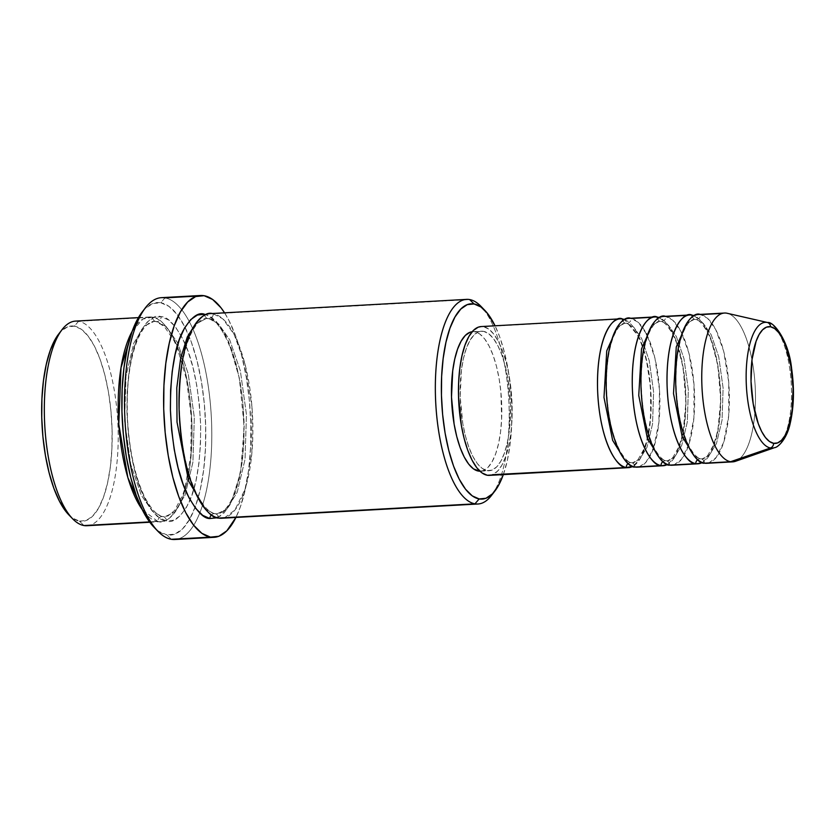 <?xml version="1.0" encoding="UTF-8"?>
<svg xmlns="http://www.w3.org/2000/svg" width="835" height="835" viewBox="0 0 835 835"><rect width="100%" height="100%" fill="white"/><g stroke="black" fill="none" stroke-linecap="round" stroke-linejoin="round"><path stroke-width="0.63" stroke-dasharray="4.17 3.13" d="M776.373 446.798A62.969 22.461 86.8 0 0 791.058 380.76A62.969 22.461 86.8 0 0 767.198 322.446M630.509 462.642A4.655 4.332 -80.2 0 0 628.181 463.498A4.655 4.332 99.8 0 1 630.509 462.642L624.726 459.814L630.509 462.642A4.655 4.332 99.8 0 1 631.479 462.705A4.655 4.332 -80.2 0 0 630.509 462.642L632.565 462.757L630.509 462.642M637.168 467.172A74.524 26.584 86.8 0 0 659.723 394.339A74.524 26.584 86.8 0 0 631.083 318.479A4.655 4.332 99.8 0 1 622.795 320.765A4.655 4.332 -80.2 0 0 626.855 323.364L624.81 323.239L617.347 327.038L624.81 323.239L626.855 323.364A4.655 4.332 -80.2 0 0 631.083 318.479A74.524 26.584 86.8 0 0 628.891 318.354M634.976 467.036A4.655 4.332 -80.2 0 0 631.479 462.705A4.655 4.332 99.8 0 1 634.976 467.036M665.265 460.711A4.655 4.332 -80.2 0 0 662.938 461.567A4.655 4.332 99.8 0 1 665.265 460.711L659.483 457.883L665.265 460.711A4.655 4.332 99.8 0 1 666.236 460.774A4.655 4.332 -80.2 0 0 665.265 460.711L667.322 460.826L665.265 460.711M671.924 465.241A74.524 26.584 86.8 0 0 694.48 392.408A74.524 26.584 86.8 0 0 665.839 316.548A4.655 4.332 99.8 0 1 657.552 318.834A4.655 4.332 -80.2 0 0 661.623 321.433L659.566 321.308L652.104 325.107L659.566 321.308L661.623 321.433A4.655 4.332 -80.2 0 0 665.839 316.548A74.524 26.584 86.8 0 0 663.648 316.423M669.733 465.105A4.655 4.332 -80.2 0 0 666.236 460.774A4.655 4.332 99.8 0 1 669.733 465.105M700.022 458.78A4.655 4.332 -80.2 0 0 697.695 459.636A4.655 4.332 99.8 0 1 700.022 458.78L694.24 455.952L700.022 458.78A4.655 4.332 99.8 0 1 700.993 458.843A4.655 4.332 -80.2 0 0 700.022 458.78L702.078 458.895L700.022 458.78M706.681 463.31A74.524 26.584 86.8 0 0 729.237 390.477A74.524 26.584 86.8 0 0 700.596 314.618A4.655 4.332 99.8 0 1 692.309 316.903A4.655 4.332 -80.2 0 0 696.38 319.502L694.323 319.377L686.861 323.176L694.323 319.377L696.38 319.502A4.655 4.332 -80.2 0 0 700.596 314.618A74.524 26.584 86.8 0 0 698.404 314.482M704.49 463.174A4.655 4.332 -80.2 0 0 700.993 458.843A4.655 4.332 99.8 0 1 704.49 463.174M58.732 333.948L61.101 331.255L67.551 326.85L74.367 326.161L81.277 329.22L88.019 335.91L94.334 345.972L99.981 359.008L104.74 374.539L108.435 391.959L110.909 410.59L112.088 429.733L111.911 448.635L110.387 466.577L107.579 482.87L103.592 496.888L98.582 508.087L92.737 516.051L86.287 520.455L79.471 521.144L83.938 525.549L79.471 521.144A97.81 34.893 86.8 0 0 112.088 429.733A97.81 34.893 86.8 0 0 74.367 326.161L78.584 321.277A102.475 36.552 -93.2 0 1 117.766 421.383A102.475 36.552 -93.2 0 1 89.919 525.215M491.471 495.479A102.475 36.552 86.8 0 0 508.776 399.662A102.475 36.552 86.8 0 0 480.96 306.351M503.296 474.677L507.283 460.659L510.091 444.366L511.615 426.424L511.792 407.522L510.613 388.39L508.139 369.748L504.444 352.339L499.685 336.808L495.051 325.786A97.81 34.893 -93.2 0 1 503.317 474.604M142.169 312.039L144.977 308.835L152.659 303.585L160.769 302.761L168.994 306.403L177.02 314.367L184.545 326.339L191.267 341.87L196.935 360.355L201.329 381.094L204.283 403.274L205.671 426.059L205.462 448.562L203.656 469.928L200.306 489.32L195.567 506.01L189.597 519.349L182.635 528.826L174.953 534.066L166.854 534.891L171.311 539.295L166.854 534.891A116.441 41.541 86.8 0 0 195.004 507.523A116.441 41.541 86.8 0 0 184.994 327.216A116.441 41.541 86.8 0 0 160.769 302.761L164.996 297.876A121.106 43.201 -93.2 0 1 189.138 321.298A121.106 43.201 -93.2 0 1 199.784 512.951A121.106 43.201 -93.2 0 1 178.387 538.899M162.021 516.562A4.655 4.332 -80.2 0 0 157.794 521.447L142.075 509.34A102.475 36.552 -93.2 0 0 157.794 521.447L149.548 521.906L157.794 521.447A4.655 4.332 99.8 0 1 162.021 516.562L152.502 511.375L141.345 495.364L130.719 464.437L124.603 420.694L126.033 375.844L133.861 342.997L144.204 326.13L154.037 321.402L144.204 326.13L133.861 342.997L126.033 375.844L124.603 420.694L130.719 464.437L141.345 495.364L152.502 511.375L162.021 516.562A4.655 4.332 99.8 0 1 162.992 516.625A4.655 4.332 -80.2 0 0 162.021 516.562L164.892 516.729L162.021 516.562M132.191 331.286L142.879 319.074L152.45 317.175A4.655 4.332 -80.2 0 0 156.917 321.579L154.037 321.402L156.917 321.579A4.655 4.332 -80.2 0 0 161.134 316.695C154.694 314.221 147.503 319.763 139.56 333.301C131.085 349.489 126.889 375.886 126.972 412.469C128.809 449.355 134.435 477.443 143.839 496.721C152.565 513.139 160.111 521.217 166.489 520.967A4.655 4.332 -80.2 0 0 162.992 516.625A4.655 4.332 99.8 0 1 166.489 520.967L173.617 520.247L180.381 515.623L186.497 507.283L191.747 495.552L195.933 480.866L198.876 463.79L200.463 444.992L200.65 425.192L199.419 405.142L196.82 385.624L192.958 367.379L187.969 351.107L182.051 337.444L175.434 326.902L168.378 319.899L161.134 316.695L153.995 317.415L147.242 322.028L141.115 330.368L135.865 342.11L131.69 356.795L128.747 373.861L127.15 392.659L126.972 412.469L128.193 432.509L130.792 452.038L134.665 470.282L139.654 486.555L145.561 500.217L152.179 510.749L159.245 517.763L166.489 520.967C172.929 523.43 180.109 517.898 188.052 504.35C196.528 488.162 200.734 461.776 200.65 425.192C198.803 388.306 193.177 360.219 183.773 340.941C175.047 324.512 167.501 316.434 161.134 316.695A4.655 4.332 99.8 0 1 156.917 321.579L166.426 326.767L177.584 342.778L188.209 373.704L194.325 417.448L192.895 462.298L185.067 495.145L174.724 512.012L164.892 516.729L174.724 512.012L185.067 495.145L192.895 462.298L194.325 417.448L188.209 373.704L177.584 342.778L166.426 326.767L156.917 321.579A4.655 4.332 99.8 0 1 152.45 317.175A102.475 36.552 -93.2 0 1 191.82 421.477A102.475 36.552 -93.2 0 1 160.8 521.625A102.475 36.552 -93.2 0 1 157.794 521.447C164.234 523.91 171.425 518.378 179.368 504.841C187.844 488.642 192.04 462.256 191.966 425.673C190.119 388.786 184.493 360.699 175.089 341.421C166.363 325.003 158.817 316.914 152.45 317.175L78.584 321.277L152.45 317.175A102.475 36.552 -93.2 0 0 149.434 316.997A102.475 36.552 -93.2 0 0 132.191 331.286M221.63 518.243A102.475 36.552 86.8 0 0 252.65 418.105A102.475 36.552 86.8 0 0 213.269 313.793A4.655 4.332 99.8 0 1 204.69 315.16A4.655 4.332 -80.2 0 0 209.053 318.678L206.172 318.511L195.025 324.564L206.172 318.511L209.053 318.678L218.561 323.876L229.719 339.876L240.344 370.803L246.461 414.557L245.031 459.396L237.203 492.243L226.859 509.11L217.027 513.838L214.157 513.661A4.655 4.332 99.8 0 1 218.624 518.065A4.655 4.332 -80.2 0 0 214.157 513.661L205.274 509.047L214.157 513.661A4.655 4.332 -80.2 0 0 211.412 514.882A4.655 4.332 99.8 0 1 214.157 513.661L217.027 513.838L226.859 509.11L237.203 492.243L245.031 459.396L246.461 414.557L240.344 370.803L229.719 339.876L218.561 323.876L209.053 318.678A4.655 4.332 -80.2 0 0 213.269 313.793L469.604 299.556L213.269 313.793A102.475 36.552 86.8 0 0 210.263 313.616M652.803 317.269L657.155 317.029L652.803 317.269M661.038 465.596L668.146 464.114L676.079 454.762L683.009 433.803L685.963 401.792L683.072 366.941L675.745 339.615L667.113 323.897L659.358 317.665A74.524 26.584 -93.2 0 1 685.639 389.841A74.524 26.584 -93.2 0 1 667.52 464.479M489.446 475.376A74.524 26.584 86.8 0 0 512.001 402.543A74.524 26.584 86.8 0 0 483.371 326.683L622.399 318.96L483.371 326.683L488.632 329.011L493.767 334.115L498.578 341.776L502.879 351.712L506.511 363.549L509.319 376.815L512.106 405.591L511.97 419.995L510.811 433.668L508.672 446.078L505.634 456.766L501.814 465.293L497.357 471.358L491.606 475M624.601 319.596A74.524 26.584 -93.2 0 1 650.883 391.772A74.524 26.584 -93.2 0 1 632.763 466.41L639.767 459.365L646.373 443.625L650.622 418.356L650.59 387.388L646.133 358.236L639.015 336.923L624.601 319.596M474.802 331.808L483.486 331.328A69.869 24.925 -93.2 0 1 510.331 402.449A69.869 24.925 -93.2 0 1 489.185 470.721A69.869 24.925 -93.2 0 1 487.139 470.606L479.718 471.013L487.139 470.606A69.869 24.925 -93.2 0 1 460.283 399.485A69.869 24.925 -93.2 0 1 481.44 331.203A69.869 24.925 -93.2 0 1 483.486 331.328L474.802 331.808L479.739 334L484.55 338.77L489.059 345.961L493.099 355.272L496.491 366.367L499.132 378.808L500.906 392.116L501.616 419.285L500.53 432.102L498.526 443.74L495.677 453.76L492.097 461.755L487.922 467.443L483.308 470.596L479.927 471.222A69.869 24.925 86.8 0 0 480.501 471.211A69.869 24.925 86.8 0 0 501.647 402.929A69.869 24.925 86.8 0 0 474.802 331.808A69.869 24.925 86.8 0 0 472.746 331.693A69.869 24.925 86.8 0 0 472.182 331.735L474.802 331.808M482.943 308.574A102.475 36.552 -93.2 0 1 508.776 399.662A102.475 36.552 -93.2 0 1 493.193 493.057M197.029 296.101L204.095 295.705L197.029 296.101M174.87 539.504A121.106 43.201 86.8 0 0 199.784 512.951A121.106 43.201 86.8 0 0 189.138 321.298A121.106 43.201 86.8 0 0 164.996 297.876A121.106 43.201 86.8 0 0 161.437 297.667M224.563 312.822A121.106 43.201 -93.2 0 1 235.929 517.449L240.282 507.085L245.219 489.727L248.694 469.552L250.573 447.341L250.792 423.93L249.341 400.236L246.273 377.169L241.701 355.606L235.804 336.38L228.821 320.233L224.563 312.822M86.944 525.726A102.475 36.552 86.8 0 0 117.965 425.579A102.475 36.552 86.8 0 0 78.584 321.277A102.475 36.552 86.8 0 0 75.578 321.099M735.437 461.317A74.524 26.584 86.8 0 0 755.153 385.979A74.524 26.584 86.8 0 0 727.212 313.282M767.657 322.54A62.969 22.461 -93.2 0 1 791.267 383.964A62.969 22.461 -93.2 0 1 774.609 447.633M722.317 313.407L726.669 313.167L722.317 313.407M727.765 313.417A74.524 26.584 -93.2 0 1 755.362 390.55A74.524 26.584 -93.2 0 1 732.744 461.859M687.56 315.338L691.912 315.098L687.56 315.338M695.795 463.665L702.903 462.183L710.835 452.831L717.766 431.872L720.72 399.861L717.829 365.01L710.501 337.684L701.87 321.966L694.115 315.734A74.524 26.584 -93.2 0 1 720.396 387.91A74.524 26.584 -93.2 0 1 702.277 462.548M68.627 514.652A97.81 34.893 86.8 0 0 79.471 521.144L72.561 518.086L68.794 514.83M153.943 527.167A116.441 41.541 86.8 0 0 166.854 534.891L158.619 531.248L154.141 527.365M209.929 518.545L219.939 516.374L231.097 502.753L240.626 472.318L244.175 426.508L239.332 378.036L228.581 341.546L216.505 321.673L205.953 314.586L211.819 317.477L218.885 324.491L225.502 335.023L231.42 348.696L236.399 364.958L240.271 383.202L242.87 402.731L244.102 422.781L243.914 442.581L242.317 461.379L239.374 478.445L235.199 493.13L229.949 504.872L223.822 513.212L217.069 517.825M481.304 326.548L483.371 326.683A74.524 26.584 86.8 0 0 481.179 326.558M487.139 470.606L492.003 470.115L496.606 466.963L500.781 461.275L504.361 453.269L507.21 443.26L509.214 431.622L510.435 405.299L507.826 378.328L505.185 365.887L501.783 354.791L497.754 345.471L493.245 338.29L488.423 333.509L483.486 331.328L478.622 331.819L474.019 334.971L469.844 340.649L466.264 348.654L463.415 358.674L461.411 370.312L460.189 396.625L462.799 423.606L465.439 436.047L468.842 447.142L472.871 456.453L477.38 463.644L482.202 468.414L487.139 470.606M224.605 517.731L234.854 510.07L245.031 489.268L251.867 452.925L251.961 406.791L244.937 363.893L234.019 334.209L222.82 318.855L213.269 313.793M164.996 297.876L160.769 302.761A116.441 41.541 86.8 0 0 142.002 312.248M78.584 321.277L74.367 326.161A97.81 34.893 86.8 0 0 58.596 334.136M708.842 462.934L716.294 457.361L723.694 442.237L728.673 415.799L728.736 382.253L723.632 351.055L715.689 329.46L707.548 318.292L700.596 314.618M696.38 319.502L703.174 323.208L711.138 334.637L718.726 356.733L723.1 387.983L722.077 420.015L716.493 443.479L709.092 455.524L702.078 458.895L709.092 455.524L716.493 443.479L722.077 420.015L723.1 387.983L718.726 356.733L711.138 334.637L703.174 323.208L696.38 319.502M674.085 464.865L681.537 459.292L688.938 444.168L693.906 417.73L693.979 384.183L688.875 352.986L680.932 331.391L672.791 320.223L665.839 316.548M661.623 321.433L668.417 325.139L676.381 336.568L683.969 358.664L688.343 389.914L687.32 421.946L681.736 445.41L674.336 457.455L667.322 460.826L674.336 457.455L681.736 445.41L687.32 421.946L688.343 389.914L683.969 358.664L676.381 336.568L668.417 325.139L661.623 321.433M639.328 466.796L646.039 462.12L652.866 449.877M653.534 448.04L658.825 422.896L659.504 390.008L654.964 358.319L647.282 335.545M646.415 333.791L638.138 322.258L631.083 318.479M626.855 323.364L633.661 327.07L641.624 338.499L649.212 360.595L653.586 391.845L652.563 423.877L646.979 447.341L639.579 459.386L632.565 462.757L639.579 459.386L646.979 447.341L652.563 423.877L653.586 391.845L649.212 360.595L641.624 338.499L633.661 327.07L626.855 323.364M625.947 323.312L624.81 323.239C624.35 323.448 619.601 322.195 613.318 337.236C607.995 351.629 605.803 370.229 606.732 393.024C608.172 417.072 612.535 436.246 619.821 450.566C627.534 464.03 631.364 462.266 631.427 462.694L632.565 462.757C633.066 463.373 634.955 462.204 638.211 459.271L643.931 449.073C646.906 441.454 648.952 431.883 650.089 420.36C653.179 390.832 647.469 353.33 637.502 335.336C632.596 327.174 628.745 323.166 625.947 323.312M660.704 321.381L659.566 321.308C659.107 321.517 654.358 320.264 648.075 335.305C642.752 349.698 640.56 368.298 641.489 391.093C642.929 415.141 647.292 434.315 654.577 448.635C662.291 462.099 666.121 460.336 666.184 460.763L667.322 460.826C667.823 461.442 669.712 460.273 672.968 457.34L678.688 447.142C681.663 439.523 683.708 429.952 684.846 418.429C687.936 388.901 682.226 351.399 672.259 333.405C667.353 325.243 663.501 321.235 660.704 321.381M695.461 319.45L694.323 319.377C693.864 319.586 689.115 318.333 682.832 333.374C677.509 347.767 675.317 366.367 676.246 389.162C677.686 413.21 682.049 432.384 689.334 446.704C697.048 460.168 700.878 458.405 700.941 458.832L702.078 458.895C702.579 459.511 704.469 458.342 707.725 455.409L713.445 445.212C716.42 437.592 718.465 428.021 719.603 416.498C722.692 386.97 716.983 349.468 707.015 331.474C702.11 323.312 698.258 319.304 695.461 319.45M155.999 321.527L154.037 321.402C152.795 321.36 144.612 321.465 136.355 342.694C129.185 362.745 126.242 388.244 127.525 419.191C129.415 451.286 135.186 477.328 144.852 497.336C155.707 517.763 162.835 516.239 162.929 516.614L167.929 515.999L174.588 510.488L182.75 494.967L184.827 488.652L190.724 455.868L191.309 417.302L186.455 379.027L176.968 347.109L174.014 340.69L164.234 326.401L155.999 321.527M215.065 513.713C214.971 513.337 207.842 514.871 196.987 494.435C187.322 474.437 181.55 448.385 179.661 416.289C178.377 385.352 181.32 359.854 188.491 339.793C196.747 318.573 204.93 318.459 206.172 318.511L208.134 318.626C220.106 317.258 241.357 361.315 243.298 411.895C245.093 444.168 242.286 470.898 234.885 492.076C226.619 513.682 218.321 513.901 217.027 513.838L215.065 513.713M480.501 471.211L489.185 470.721M149.799 522.24L160.8 521.625M138.422 317.613L149.434 316.997M472.746 331.693L481.44 331.203"/><path stroke-width="1.25" d="M700.596 314.618L722.317 313.407L700.596 314.618C692.685 310.276 674.67 329.355 675.745 384.267C677.55 439.314 696.724 464.813 704.49 463.174A74.524 26.584 86.8 0 0 706.681 463.31L732.744 461.859A74.524 26.584 -93.2 0 1 730.552 461.724L770.475 447.977A4.655 4.332 -80.2 0 0 773.586 443.312A58.471 20.854 -93.2 0 1 751.03 381.407A58.471 20.854 -93.2 0 1 770.528 326.756A58.471 20.854 -93.2 0 1 793.083 388.661A58.471 20.854 -93.2 0 1 773.586 443.312A4.655 4.332 99.8 0 1 770.475 447.977L730.552 461.724A74.524 26.584 86.8 0 0 735.437 461.317L774.609 447.633A62.969 22.461 -93.2 0 1 770.475 447.977A62.969 22.461 -93.2 0 1 746.198 381.303A62.969 22.461 -93.2 0 1 767.198 322.446A4.655 4.332 99.8 0 1 770.528 326.756L774.661 328.583L778.69 332.58L782.468 338.592L785.839 346.389L790.891 366.085L793.083 388.661L792.06 410.695L788 428.814L785.004 435.505L781.508 440.264L777.656 442.905L773.586 443.312L769.452 441.485L765.424 437.488L761.645 431.476L758.274 423.679L753.222 403.983L751.03 381.407L752.053 359.374L756.113 341.254L759.109 334.564L762.606 329.804L766.457 327.163L770.528 326.756A4.655 4.332 -80.2 0 0 767.198 322.446A62.969 22.461 -93.2 0 1 767.657 322.54C773.356 321.089 788.71 340.377 791.58 368.245C794.471 388.463 793.991 406.916 790.14 423.595C786.873 439.168 777.792 447.612 774.609 447.633M628.181 463.498A4.655 4.332 -80.2 0 0 626.281 467.527C618.526 469.155 599.353 443.656 597.547 388.619C596.472 333.697 614.476 314.618 622.399 318.96A4.655 4.332 -80.2 0 0 622.795 320.765A4.655 4.332 99.8 0 1 622.399 318.96A74.524 26.584 -93.2 0 1 624.601 319.596L622.399 318.96A74.524 26.584 -93.2 0 0 620.207 318.834A74.524 26.584 -93.2 0 0 597.651 391.667A74.524 26.584 -93.2 0 0 626.281 467.527L487.254 475.251A74.524 26.584 86.8 0 0 489.446 475.376L628.473 467.652A74.524 26.584 -93.2 0 1 626.281 467.527A4.655 4.332 99.8 0 1 628.181 463.498M617.347 327.038L606.753 350.836L603.987 397.418L612.65 440.369L624.726 459.814L612.65 440.369L603.987 397.418L606.753 350.836L617.347 327.038M631.083 318.479L652.803 317.269L631.083 318.479C623.171 314.137 605.156 333.217 606.231 388.129C608.037 443.176 627.21 468.675 634.976 467.036A74.524 26.584 86.8 0 0 637.168 467.172L663.23 465.721A74.524 26.584 -93.2 0 1 661.038 465.596C653.283 467.224 634.109 441.725 632.304 386.688C631.229 331.766 649.233 312.687 657.155 317.029A4.655 4.332 -80.2 0 0 657.552 318.834A4.655 4.332 99.8 0 1 657.155 317.029A74.524 26.584 -93.2 0 1 659.358 317.665L657.155 317.029A74.524 26.584 -93.2 0 0 654.964 316.903A74.524 26.584 -93.2 0 0 632.408 389.736A74.524 26.584 -93.2 0 0 661.038 465.596L634.976 467.036L661.038 465.596A4.655 4.332 99.8 0 1 662.938 461.567A4.655 4.332 -80.2 0 0 661.038 465.596M652.104 325.107L641.51 348.905L638.744 395.487L647.407 438.438L659.483 457.883L647.407 438.438L638.744 395.487L641.51 348.905L652.104 325.107M665.839 316.548L687.56 315.338L665.839 316.548C657.928 312.207 639.913 331.286 640.988 386.198C642.793 441.245 661.967 466.744 669.733 465.105A74.524 26.584 86.8 0 0 671.924 465.241L697.987 463.79A74.524 26.584 -93.2 0 1 695.795 463.665C688.04 465.293 668.866 439.794 667.061 384.747C665.986 329.835 683.99 310.756 691.912 315.098A4.655 4.332 -80.2 0 0 692.309 316.903A4.655 4.332 99.8 0 1 691.912 315.098A74.524 26.584 -93.2 0 1 694.115 315.734L691.912 315.098A74.524 26.584 -93.2 0 0 689.72 314.972A74.524 26.584 -93.2 0 0 667.165 387.805A74.524 26.584 -93.2 0 0 695.795 463.665L669.733 465.105L695.795 463.665A4.655 4.332 99.8 0 1 697.695 459.636A4.655 4.332 -80.2 0 0 695.795 463.665M686.861 323.176L676.266 346.974L673.501 393.556L682.164 436.507L694.24 455.952L682.164 436.507L673.501 393.556L676.266 346.974L686.861 323.176M89.919 525.215A102.475 36.552 -93.2 0 1 83.938 525.549A102.475 36.552 86.8 0 0 86.944 525.726L149.799 522.24M484.916 310.443L480.96 306.351A102.475 36.552 86.8 0 0 469.604 299.556L474.071 303.95A97.81 34.893 -93.2 0 1 484.916 310.443A97.81 34.893 -93.2 0 1 495.051 325.786L487.723 313.699L480.981 307.009L474.071 303.95L467.256 304.639L460.805 309.054L454.96 317.008L449.95 328.218L445.963 342.235L443.155 358.528L441.631 376.47L441.454 395.373L442.633 414.515L445.107 433.146L448.802 450.566L453.562 466.097L459.208 479.133L465.523 489.195L472.266 495.886L479.175 498.944L474.948 503.829A102.475 36.552 86.8 0 0 491.471 495.479L494.946 490.97A97.81 34.893 -93.2 0 1 479.175 498.944L485.991 498.255L492.441 493.84L498.286 485.886L503.317 474.604A97.81 34.893 -93.2 0 1 494.946 490.97M178.387 538.899A121.106 43.201 -93.2 0 1 171.311 539.295A121.106 43.201 86.8 0 0 174.87 539.504L213.969 537.333A121.106 43.201 -93.2 0 1 210.42 537.124L171.311 539.295L210.42 537.124A121.106 43.201 -93.2 0 1 163.879 413.847A121.106 43.201 -93.2 0 1 200.536 295.496A121.106 43.201 -93.2 0 1 204.095 295.705A121.106 43.201 -93.2 0 1 224.563 312.822L220.993 307.771L212.654 299.494L204.095 295.705L195.661 296.561L187.677 302.019L180.433 311.873L174.233 325.744L169.296 343.101L165.821 363.277L163.931 385.488L163.712 408.899L165.173 432.593L168.242 455.659L172.814 477.223L178.7 496.449L185.694 512.596L193.511 525.058L201.861 533.335L210.42 537.124L218.853 536.268L226.838 530.809L235.929 517.449A121.106 43.201 -93.2 0 1 213.969 537.333M142.075 509.34L127.859 477.599L118.789 424.19L121.002 367.776L132.191 331.286A102.475 36.552 -93.2 0 0 118.622 421.341A102.475 36.552 -93.2 0 0 142.075 509.34M205.274 509.047L188.72 481.304L177.02 422.155L176.79 387.878L180.663 358.225L187.301 336.985L195.025 324.564L187.301 336.985L180.663 358.225L176.79 387.878L177.02 422.155L188.72 481.304L205.274 509.047M213.269 313.793C206.829 311.33 199.638 316.862 191.706 330.409C183.22 346.598 179.024 372.984 179.107 409.567C180.945 446.454 186.57 474.541 195.974 493.819C204.7 510.237 212.257 518.326 218.624 518.065A102.475 36.552 86.8 0 0 221.63 518.243L477.964 504.006A102.475 36.552 -93.2 0 1 474.948 503.829L218.624 518.065L474.948 503.829A102.475 36.552 -93.2 0 1 435.578 399.516A102.475 36.552 -93.2 0 1 466.598 299.379A102.475 36.552 -93.2 0 1 469.604 299.556A102.475 36.552 -93.2 0 1 482.943 308.574M211.412 514.882A4.655 4.332 -80.2 0 0 209.929 518.545C203.563 518.806 196.016 510.728 187.29 494.31C177.886 475.021 172.26 446.944 170.413 410.048C170.34 373.464 174.536 347.078 183.011 330.89C190.954 317.342 198.145 311.81 204.585 314.273A4.655 4.332 -80.2 0 0 204.69 315.16A4.655 4.332 99.8 0 1 204.585 314.273L197.446 315.004L190.683 319.617L184.566 327.957L179.316 339.699L175.141 354.384L172.198 371.45L170.601 390.248L170.413 410.048L171.645 430.098L174.244 449.616L178.105 467.871L183.095 484.133L189.013 497.806L195.63 508.338L202.696 515.341L209.929 518.545A4.655 4.332 99.8 0 1 211.412 514.882M667.52 464.479A74.524 26.584 -93.2 0 1 663.23 465.721M492.452 474.718L626.281 467.527L632.763 466.41A74.524 26.584 -93.2 0 1 628.473 467.652M478.445 471.086A69.869 24.925 86.8 0 0 479.927 471.222L473.508 468.905L468.696 464.124L464.187 456.943L460.148 447.623L456.745 436.528L454.115 424.086L451.505 397.116L452.716 370.792L454.72 359.154L457.57 349.134L461.15 341.139L465.325 335.451L469.938 332.299L472.182 331.735A69.869 24.925 86.8 0 0 451.631 400.758A69.869 24.925 86.8 0 0 478.445 471.086L479.718 471.013L478.445 471.086M493.193 493.057A102.475 36.552 -93.2 0 1 477.964 504.006M164.996 297.876L197.029 296.101L164.996 297.876A121.106 43.201 -93.2 0 0 145.478 307.75L142.002 312.248A116.441 41.541 86.8 0 0 122.338 421.132A116.441 41.541 86.8 0 0 153.943 527.167L157.888 531.258A121.106 43.201 -93.2 0 1 125.02 420.986A121.106 43.201 -93.2 0 1 145.478 307.75M149.548 521.906L83.938 525.549L149.548 521.906M767.657 322.54L727.212 313.282A74.524 26.584 86.8 0 0 726.669 313.167L767.198 322.446L726.669 313.167A74.524 26.584 -93.2 0 1 727.765 313.417M730.552 461.724L704.49 463.174L730.552 461.724A74.524 26.584 -93.2 0 1 701.922 385.874A74.524 26.584 -93.2 0 1 724.477 313.041A74.524 26.584 -93.2 0 1 726.669 313.167A74.524 26.584 86.8 0 0 701.817 382.816A74.524 26.584 86.8 0 0 730.552 461.724M702.277 462.548A74.524 26.584 -93.2 0 1 697.987 463.79M689.72 314.972L663.648 316.423A74.524 26.584 86.8 0 0 641.092 389.246A74.524 26.584 86.8 0 0 669.733 465.105L674.085 464.865M724.477 313.041L698.404 314.482A74.524 26.584 86.8 0 0 675.849 387.315A74.524 26.584 86.8 0 0 704.49 463.174L708.842 462.934M68.794 514.83L59.504 501.344L53.858 488.298L49.098 472.767L45.403 455.357L42.919 436.715L41.75 417.583L41.927 398.681L43.451 380.739L46.259 364.446L50.246 350.418L55.256 339.219L58.732 333.948M138.422 317.613L75.578 321.099A102.475 36.552 86.8 0 0 44.558 421.247A102.475 36.552 86.8 0 0 83.938 525.549A102.475 36.552 -93.2 0 1 72.582 518.744A102.475 36.552 -93.2 0 1 44.766 425.443A102.475 36.552 -93.2 0 1 62.072 329.627A102.475 36.552 -93.2 0 1 78.584 321.277M154.141 527.365L150.592 523.284L143.077 511.312L136.355 495.781L130.688 477.296L126.294 456.568L123.34 434.377L121.941 411.592L122.16 389.089L123.966 367.734L127.306 348.331L132.055 331.641L138.025 318.312L142.169 312.039M200.536 295.496L161.437 297.667A121.106 43.201 86.8 0 0 124.78 416.018A121.106 43.201 86.8 0 0 171.311 539.295A121.106 43.201 -93.2 0 1 157.888 531.258M217.246 517.763L209.929 518.545M466.598 299.379L210.263 313.616A102.475 36.552 86.8 0 0 179.243 413.763A102.475 36.552 86.8 0 0 218.624 518.065L224.605 517.731M620.207 318.834L481.179 326.558A74.524 26.584 86.8 0 0 458.624 399.391A74.524 26.584 86.8 0 0 487.254 475.251L481.993 472.913L476.858 467.819L472.046 460.158L467.736 450.222L464.114 438.385L461.306 425.119L458.519 396.343L458.655 381.939L459.814 368.266L461.953 355.846L464.991 345.168L468.811 336.63L473.257 330.566L478.173 327.205L481.304 326.548M654.964 316.903L628.891 318.354A74.524 26.584 86.8 0 0 606.335 391.177A74.524 26.584 86.8 0 0 634.976 467.036L639.328 466.796M469.604 299.556A102.475 36.552 86.8 0 0 435.432 395.331A102.475 36.552 86.8 0 0 474.948 503.829L479.175 498.944A97.81 34.893 -93.2 0 1 441.454 395.373A97.81 34.893 -93.2 0 1 474.071 303.95L469.604 299.556M62.072 329.627L58.596 334.136A97.81 34.893 86.8 0 0 42.074 425.589A97.81 34.893 86.8 0 0 68.627 514.652L72.582 518.744M652.866 449.877L653.534 448.04M647.282 335.545L646.415 333.791M767.198 322.446A62.969 22.461 86.8 0 0 746.198 381.303A62.969 22.461 86.8 0 0 770.475 447.977"/></g></svg>
